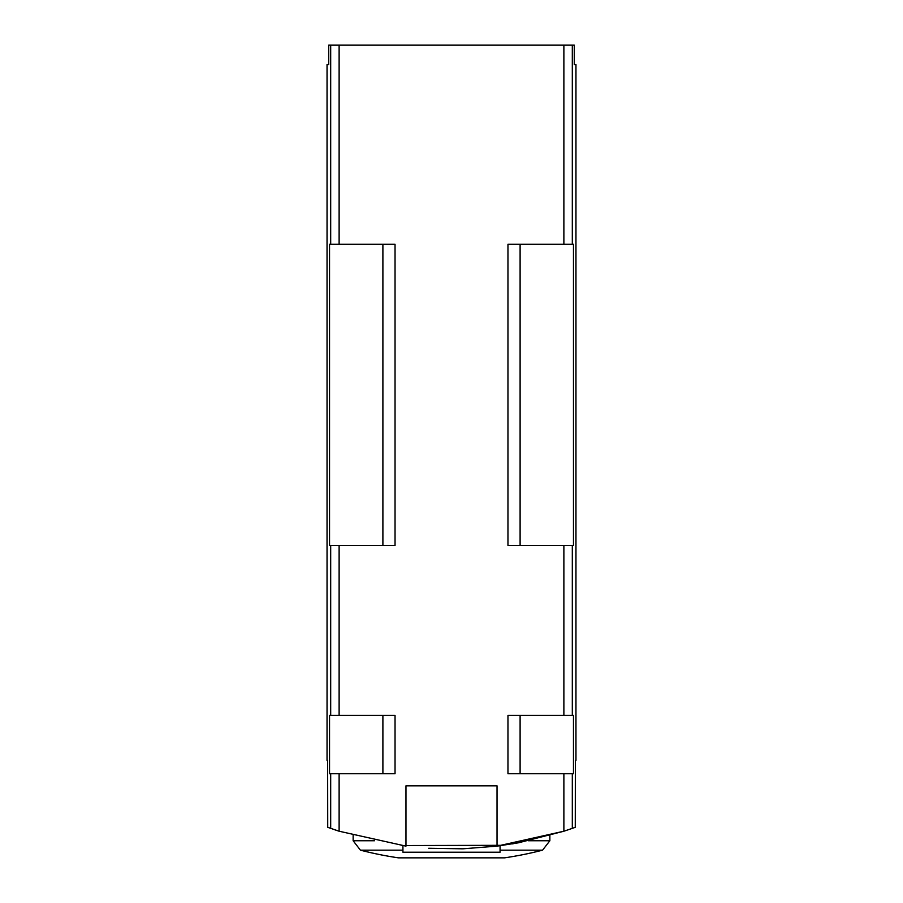 <?xml version="1.0" encoding="UTF-8"?>
<svg xmlns="http://www.w3.org/2000/svg" width="903" height="903" viewBox="0 0 903 903"><rect width="100%" height="100%" fill="white"/><g stroke="black" fill="none" stroke-linecap="round" stroke-linejoin="round"><path stroke-width="1.35" d="M428.722 848.278L462.934 848.809L497.034 846.134L563.878 831.223L572.31 828.367L572.31 773.702L507.96 773.702L507.96 715.413L563.878 715.413L563.878 545.423L507.96 545.423L507.96 244.284L563.878 244.284L563.878 45.15L328.737 45.15L328.737 64.576L327.044 64.576L327.044 760.349L327.631 760.349L327.733 827.317L339.122 831.223L405.966 846.134L405.966 785.847L419.319 785.847M483.681 785.847L497.034 785.847L497.034 846.134L518.243 842.838L563.878 831.223L563.878 773.702M503.039 845.321L401.463 845.535M572.31 773.702L573.461 773.702L573.461 715.413L572.31 715.413L572.31 545.423L573.461 545.423L573.461 244.284L572.31 244.284L572.31 45.15L574.263 45.15L574.263 64.576L575.956 64.576L575.956 760.349L575.369 760.349L575.267 827.317L572.31 828.367M334.765 829.778L339.122 831.223L339.122 773.702L329.539 773.702L329.539 715.413L330.69 715.413L330.69 545.423L329.539 545.423L329.539 244.284L330.69 244.284L330.69 45.15M512.215 843.887L513.638 843.65M564.127 831.132L568.179 829.789M500.07 845.739L500.07 852.229L402.93 852.229L402.93 845.739M402.93 850.163L360.432 850.163L353.141 840.761L353.141 835.456M572.31 45.15L563.878 45.15M497.034 785.847L405.966 785.847M339.122 773.702L395.04 773.702L395.04 715.413L339.122 715.413L339.122 545.423L395.04 545.423L395.04 244.284L330.69 244.284M572.31 715.413L563.878 715.413M572.31 545.423L563.878 545.423M339.122 715.413L330.69 715.413M339.122 545.423L330.69 545.423M572.31 244.284L563.878 244.284M360.432 850.163A364.281 364.281 0 0 0 398.437 857.85L504.563 857.85A364.281 364.281 0 0 0 542.568 850.163L500.07 850.163M528.458 840.761L549.859 840.761L549.859 835.456M353.141 840.761L374.519 840.761M330.69 828.367L330.69 773.702M339.122 244.284L339.122 45.15M382.895 545.423L382.895 244.284M520.105 545.423L520.105 244.284M382.895 773.702L382.895 715.413M520.105 773.702L520.105 715.413M549.859 840.761L542.568 850.163"/></g></svg>
